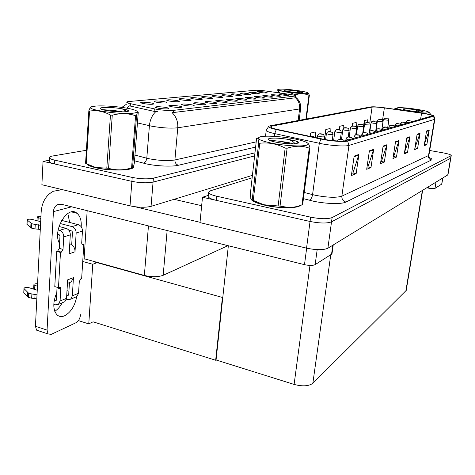 <?xml version="1.0" encoding="UTF-8"?>
<svg xmlns="http://www.w3.org/2000/svg" width="475" height="475" viewBox="0 0 475 475"><rect width="100%" height="100%" fill="white"/><g stroke="black" fill="none" stroke-linecap="round" stroke-linejoin="round"><path stroke-width="0.71" d="M220.062 96.271C214.831 95.546 212.052 95.469 211.725 96.033L214.623 96.787C219.017 97.428 221.825 97.565 223.048 97.209L220.062 96.271M209.908 97.238C204.487 96.496 201.62 96.425 201.305 97.025L204.203 97.785C208.733 98.444 211.636 98.58 212.901 98.2L209.908 97.238M199.251 98.26C193.628 97.488 190.665 97.423 190.368 98.064L193.26 98.836C197.938 99.513 200.937 99.649 202.261 99.239C202.374 98.96 201.376 98.634 199.251 98.26M270.138 96.128C265.483 95.481 262.99 95.386 262.651 95.843L265.662 96.609C269.616 97.179 272.127 97.322 273.196 97.037L270.138 96.128M243.936 98.96C238.806 98.248 236.081 98.165 235.766 98.717L238.806 99.513C243.111 100.142 245.854 100.278 247.047 99.934C247.184 99.667 246.145 99.34 243.936 98.96M264.45 92.019C259.997 91.408 257.592 91.307 257.236 91.722L260.098 92.441C263.928 92.987 266.344 93.13 267.36 92.862L264.45 92.019M253.068 97.969C248.11 97.286 245.468 97.197 245.142 97.713L248.176 98.503C252.35 99.109 255.016 99.251 256.168 98.925L253.068 97.969M278.124 95.261C273.612 94.638 271.183 94.543 270.839 94.97L273.837 95.724C277.691 96.282 280.131 96.419 281.164 96.152L278.124 95.261M163.893 101.644C157.558 100.777 154.28 100.742 154.054 101.537L156.904 102.309C162.088 103.075 165.431 103.2 166.927 102.689C167.04 102.38 166.03 102.03 163.893 101.644M202.688 103.419C196.745 102.594 193.646 102.547 193.396 103.271L196.436 104.096C201.317 104.815 204.458 104.945 205.859 104.494C206.007 104.185 204.945 103.823 202.688 103.419M247.861 93.611C243.123 92.957 240.582 92.862 240.237 93.332L243.117 94.062C247.154 94.644 249.713 94.786 250.8 94.489L247.861 93.611M178.695 106.014C172.241 105.123 168.916 105.1 168.732 105.937L171.742 106.762C176.979 107.54 180.363 107.665 181.889 107.136C182.032 106.804 180.969 106.43 178.695 106.014M261.79 97.031C256.993 96.366 254.428 96.271 254.089 96.758L257.118 97.535C261.179 98.123 263.767 98.266 264.872 97.957L261.79 97.031M213.774 102.22C208.062 101.43 205.069 101.371 204.796 102.042L207.842 102.861C212.562 103.556 215.597 103.692 216.938 103.265C217.081 102.968 216.024 102.618 213.774 102.22M256.334 92.797C251.744 92.168 249.268 92.067 248.918 92.506L251.792 93.231C255.722 93.795 258.21 93.937 259.261 93.658L256.334 92.797M234.365 99.993C229.051 99.257 226.248 99.186 225.94 99.768L228.986 100.575C233.421 101.222 236.253 101.359 237.494 100.991C237.631 100.718 236.592 100.385 234.365 99.993M229.752 95.344C224.699 94.644 222.003 94.561 221.671 95.089L224.562 95.837C228.831 96.455 231.551 96.597 232.726 96.259L229.752 95.344M224.325 101.08C218.815 100.314 215.917 100.249 215.626 100.878L218.678 101.692C223.25 102.362 226.177 102.499 227.472 102.101C227.608 101.816 226.563 101.472 224.325 101.08M191.009 104.684C184.817 103.829 181.616 103.788 181.397 104.565L184.419 105.391C189.472 106.139 192.731 106.269 194.198 105.782C194.34 105.462 193.277 105.094 191.009 104.684M239.008 94.454C234.122 93.783 231.503 93.694 231.159 94.187L234.05 94.929C238.195 95.528 240.837 95.671 241.965 95.35L239.008 94.454M165.692 107.421C158.947 106.495 155.503 106.483 155.361 107.386L158.341 108.211C163.78 109.018 167.295 109.143 168.898 108.573C169.035 108.223 167.966 107.843 165.692 107.421M188.058 99.328C182.216 98.527 179.158 98.473 178.879 99.162L181.759 99.934C186.598 100.641 189.703 100.771 191.075 100.332C191.193 100.047 190.19 99.708 188.058 99.328M176.29 100.457C170.21 99.625 167.046 99.578 166.79 100.32L169.658 101.092C174.663 101.822 177.882 101.953 179.312 101.478C179.431 101.181 178.422 100.843 176.29 100.457M285.772 94.436C281.396 93.83 279.033 93.729 278.688 94.133L281.669 94.881C285.428 95.416 287.797 95.558 288.794 95.303L285.772 94.436M150.818 102.891C144.21 101.994 140.808 101.971 140.624 102.832L143.444 103.597C148.823 104.393 152.297 104.512 153.858 103.96C153.971 103.645 152.956 103.289 150.818 102.891M290.409 94.478L265.905 91.01C261.256 90.387 257.747 90.143 255.366 90.28L128.879 101.525C127.235 101.68 126.534 101.953 126.766 102.351L130.417 103.657L154.322 108.864C161.542 110.224 167.907 110.728 173.411 110.378L295.931 95.95C295.723 95.546 293.882 95.053 290.409 94.478M228.012 245.658L163.174 275.298C158.068 277.115 151.792 277.168 144.352 275.447L84.105 258.721M49.353 160.253L43.047 161.363L131.896 181.361C140.196 182.97 147.256 183.213 153.075 182.091L254.612 155.931L153.075 182.091C147.256 183.213 140.196 182.97 131.896 181.361L54.572 163.958C51.603 163.275 49.839 162.539 49.275 161.743L49.323 160.912M43.047 161.363L41.889 184.745L130.019 205.853C138.249 207.533 145.267 207.7 151.062 206.346L252.427 175.346M97.559 262.455L92.75 264.278L82.733 261.476M222.817 297.225L222.413 297.451L215.662 360.252L93.058 321.818L88.778 323.885L78.393 320.607M88.778 323.885L92.75 264.278M215.662 360.252L216.06 359.973L228.356 245.747M95.036 261.755L94.549 261.939L222.413 297.451M208.258 195.997L208.198 196.579C208.691 197.938 211.417 199.209 216.368 200.373L310.05 221.463C319.883 223.387 327.043 223.511 331.532 221.843L450.799 158.157L331.532 221.843C327.043 223.511 319.883 223.387 310.05 221.463L202.487 197.25L199.993 222.615L306.541 248.134C316.279 250.147 323.398 250.177 327.887 248.241L447.955 174.806M208.317 195.379L202.487 197.25M406.214 290.421L312.853 383.277C308.798 386.234 302.551 386.614 294.102 384.423L216.06 359.973M86.883 163.97C87.816 165.348 90.933 166.636 96.223 167.847C111.506 171.439 135.945 170.382 133.517 166.476M295.759 97.351C299.369 100.136 300.996 103.841 300.633 108.478L299.588 108.947C299.998 104.464 298.621 100.748 295.444 97.791L172.134 112.682C176.243 116.707 178.125 121.748 177.769 127.787C170.905 128.517 162.313 128.007 152 126.255L137.441 122.906M128.102 103.782L128.713 103.74M157.54 111.714L154.12 111.382L129.164 105.806L126.938 108.193M86.385 150.272L52.743 155.984C50.083 156.453 48.99 157.118 49.471 157.979C50.035 158.757 51.799 159.487 54.773 160.164L132.198 177.412C140.511 179.004 147.577 179.259 153.401 178.172L254.962 152.808M250.877 197.938L250.788 198.615C251.429 200.978 256.257 203.223 265.282 205.348C279.068 208.519 297.273 208.519 300.342 205.473M423.552 113.466C429.269 114.416 432.214 115.205 432.398 115.841L345.669 140.659C342.689 141.645 330.339 140.754 321.991 138.932L277.412 129.449C273.113 128.505 270.833 127.656 270.572 126.89L271.985 126.083L372.091 107.136C374.312 106.857 378.403 107.124 384.358 107.92L423.552 113.466M423.902 113.371L384.524 107.801C377.839 106.905 373.243 106.614 370.732 106.917L269.99 125.816C267.033 126.665 269.135 127.912 276.29 129.556L320.928 139.056C330.333 141.117 344.274 142.126 347.599 141.01L433.521 116.25L433.544 115.651C432.149 114.95 428.931 114.19 423.902 113.371M354.148 156.103L351.381 175.578L356.149 173.624L358.898 154.452L354.148 156.103M351.684 173.428L352.984 172.906L358.898 154.452M352.818 172.971L356.149 173.624M369.396 150.812L366.688 169.296L370.975 167.538L373.665 149.334L369.396 150.812M366.985 167.259L367.953 166.868L373.665 149.334M367.793 166.933L370.975 167.538M383.117 146.057L380.475 163.643L384.346 162.058L386.971 144.715L383.117 146.057M380.766 161.702L381.455 161.423L386.971 144.715M381.3 161.488L384.346 162.058M426.556 130.987L424.163 145.724L426.859 144.614L429.234 130.061L426.556 130.987M424.454 143.931L429.234 130.061M424.412 144.186L426.859 144.614M417.115 134.265L414.657 149.619L417.596 148.414L420.031 133.249L417.115 134.265M414.93 147.927L420.031 133.249M414.924 147.945L417.596 148.414M406.814 137.833L404.296 153.87L407.503 152.558L410.002 136.729L406.814 137.833M404.575 152.101L410.002 136.729M404.694 152.053L407.503 152.558M395.532 141.746L392.95 158.525L396.465 157.083L399.03 140.535L395.532 141.746M393.235 156.673L393.692 156.489L399.03 140.535M393.543 156.548L396.465 157.083M252.148 177.792L210.532 190.772L208.608 192.512C209.107 193.848 211.832 195.094 216.79 196.252L310.62 217.152C320.465 219.064 327.637 219.207 332.12 217.58L451.244 155.58C451.125 154.761 448.436 153.864 443.175 152.873L429.703 150.492M343.811 128.09L343.728 125.358L339.773 126.279L339.287 129.853M356.321 127.175L356.202 122.467L352.569 123.31L352.207 125.911M367.739 122.568L367.674 119.801L364.331 120.579L363.583 125.78M315.424 137.53L315.234 131.979L310.484 133.083L310.104 136.058M330.226 131.735L330.125 128.517L325.803 129.521L324.49 139.418M325.803 129.521L326.028 136.462M339.773 126.279L339.886 130.043M356.392 129.895L356.505 134.247M352.569 123.31L352.64 125.881M364.331 120.579L364.438 125.121M310.484 133.083L310.591 136.04L311.262 136.046M435.997 182.293L434.975 188.397L441.702 184.116L442.706 178.202M434.975 188.397C433.924 188.807 431.799 188.729 428.604 188.171L428.86 186.651M426.912 187.839L428.604 188.171M76.742 296.608C74.907 305.888 70.876 312.265 64.665 315.75C61.608 317.068 59.007 316.718 56.863 314.705C52.832 309.563 52.814 302.183 56.81 292.57M71.725 244.322L70.555 244.002M317.181 249.636L315.157 264.628L331.544 254.202L332.791 245.248M201.655 205.687L174.01 199.328M200.023 222.306L135.126 206.773M67.836 213.477L69.659 222.46M62.225 302.777C60.159 306.636 57.677 309.486 54.779 311.333M38.73 330.867L36.545 330.149L35.447 326.289L47.067 330.095L53.426 211.63C53.681 208.353 54.993 206.055 57.362 204.743L61.59 204.309L304.487 264.664L306.66 248.164M62.183 189.608L53.36 191.265C45.974 195.172 41.901 202.154 41.147 212.206L35.447 326.289M47.067 330.095L48.129 333.967L51.27 334.358L76.036 322.709C78.559 321.165 80.055 318.493 80.536 314.699M59.565 243.491C51.959 231.147 67.622 204.606 76.98 213.281C80.168 216.006 81.575 220.501 81.207 226.771M83.909 261.808L87.174 210.662M333.224 244.981L332.025 253.585L331.544 254.202M315.157 264.628C312.859 265.679 309.302 265.691 304.487 264.664M309.451 136.26L311.404 136.373C313.084 136.551 313.375 136.479 312.271 136.159L310.739 136.076M310.775 136.064L309.92 136.093M323.932 139.317L324.282 136.675C323.825 137.002 322.282 136.96 319.651 136.557L317.478 135.832L318.559 134.17L320.103 133.813L320.767 134.098C322.4 134.271 322.673 134.205 321.587 133.897L320.103 133.813M320.138 133.808L319.307 133.831M332.203 140.529L333.022 134.467C332.577 134.769 331.087 134.722 328.546 134.336L326.402 133.629L327.441 132.026L329.62 131.949C331.206 132.121 331.467 132.056 330.392 131.759L328.955 131.676M328.991 131.67L328.178 131.7M337.499 140.968L338.366 139.798L340.106 139.335L340.824 139.638C342.499 139.822 342.766 139.745 341.614 139.418L340.106 139.335M340.142 139.329L339.197 139.377M348.674 139.804L346.002 138.973L346.928 137.447L348.632 136.99L349.345 137.275C350.972 137.453 351.221 137.382 350.093 137.073L348.632 136.99M348.668 136.978L347.747 137.026M356.761 137.501L354.13 136.693L355.021 135.221L356.695 134.769L357.402 135.042C358.981 135.215 359.219 135.149 358.108 134.852L356.695 134.769M356.725 134.757L355.828 134.805M76.154 233.029C76.077 229.763 74.706 227.62 72.034 226.599L78.369 224.705C81.023 225.714 82.383 227.834 82.454 231.064L76.154 233.029L75.014 251.792C75.056 248.793 73.957 246.412 71.707 244.649L69.783 243.746M53.812 304.327L55.385 304.813L58.389 304.404L60.07 301.019L66.553 298.294L67.646 279.864L73.441 277.614L72.331 295.866L78.547 293.253L79.283 281.509L80.815 278.849L81.653 278.516L83.808 244.572L81.759 244.019M66.553 298.294L64.885 301.649L63.656 302.171M56.614 296.127L55.486 295.788M37.252 290.225L28.85 287.666C26.054 287.191 24.427 287.47 23.964 288.503L23.774 292.689L28.292 297.338L31.677 298.229L31.884 293.983L37.02 294.803M69.647 282.542L71.226 281.918L73.441 277.614M69.439 282.625L68.709 294.773L67.937 295.397L68.62 295.118M34.663 289.435L34.859 285.398L37.454 286.182M66.749 295.04L67.937 295.397M78.547 293.253L76.885 296.548L70.662 299.191L67.688 299.606L66.423 299.22M70.662 299.191L72.331 295.866M66.15 228.362C68.839 229.395 70.229 231.557 70.306 234.858L63.733 236.912C63.65 233.575 62.249 231.384 59.541 230.339L66.15 228.362L58.995 226.48M40.672 221.677L32.08 219.42C29.224 218.969 27.568 219.147 27.105 219.955L26.903 224.325L31.564 228.137L35.025 228.938L35.239 224.509L40.494 225.298M75.014 251.792L69.19 253.798L70.306 234.858M72.034 226.599L60.082 223.487M40.832 218.476L37.163 217.259C37.234 216.671 38.392 216.434 40.636 216.541L40.927 216.564M71.707 244.649L72.461 232.055L71.772 230.987L68.839 230.215M57.059 287.274L56.4 299.891L55.623 300.527L56.311 300.242M57.689 234.389L59.292 234.816L59.987 235.909L59.286 248.377L57.647 251.097L56.733 251.4L54.785 286.597L58.484 287.702L60.343 287.494L60.758 288.919L60.07 301.019M63.733 236.912L63.021 249.405L61.382 252.136L60.473 252.439L56.733 251.4M58.146 229.971L59.541 230.339M40.274 229.728L38.273 229.193L38.487 224.77M38.273 229.193L35.025 228.938M35.239 224.509L31.772 223.713L27.105 219.955M31.772 223.713L31.564 228.137M30.976 223.113L30.768 227.525M33.683 288.622L33.968 289.228M76.885 296.548L75.668 297.065M68.922 291.223L67.011 290.647M83.808 244.572L82.163 244.72L81.694 243.176L82.454 231.064M78.369 224.705L61.625 220.382M60.473 252.439L58.484 287.702M36.812 299.054L34.853 298.442L35.067 294.203M54.31 300.123L55.623 300.527M34.853 298.442L31.677 298.229M34.859 285.398L33.867 284.762C33.945 284.02 35.085 283.682 37.288 283.735L37.572 283.759M31.884 293.983L28.494 293.099L23.964 288.503M28.494 293.099L28.292 297.338M27.716 292.363L27.52 296.59M132.757 167.794C129.924 170.697 109.125 170.786 96.377 167.817C91.414 166.689 88.38 165.472 87.269 164.172M299.767 205.663C296.085 208.466 278.611 208.335 265.394 205.301C258.358 203.686 253.822 201.905 251.797 199.951M251.239 199.215L251.061 198.692M279.478 89.205L278.843 89.294C272.49 90.161 300.913 94.501 307.224 93.593C308.56 93.433 308.685 93.124 307.598 92.673C304.012 91.04 284.388 88.629 279.478 89.205M278.629 92.803L278.73 91.954C278.392 90.013 277.911 89.347 277.287 89.965L276.8 92.548M278.73 91.954L279.401 92.12L279.312 92.898M294.542 95.315L294.631 94.555C289.691 92.15 284.614 91.343 279.401 92.12M294.631 94.555L295.783 94.673L295.658 95.707M305.924 119.077L308.934 95.267C304.813 93.492 300.432 93.296 295.783 94.673M308.934 95.267L309.362 95.214L306.351 118.993M285.042 90.09L284.442 90.511C285.505 91.343 296.566 92.874 300.622 92.744L302.795 92.518L296.554 91.004C291.472 90.262 287.63 89.959 285.042 90.09M296.554 91.004L299.862 92.744M308.257 93.041L309.362 95.214M302.569 92.649L300.657 91.705M417.786 112.492C423.427 113.044 427.037 113.145 428.622 112.795L428.402 111.934C424.656 110.016 402.307 106.994 397.682 107.766L397.254 107.831C395.509 108.389 398.192 109.357 405.306 110.734M397.979 109.695C396.969 108.448 395.841 108.169 394.594 108.876L394.541 109.214M430.605 114.683L422.774 113.198M403.536 108.828L403.311 109.197C404.261 110.194 417.858 112.201 421.473 111.868L423.094 111.631L419.781 110.491L415.055 109.689C409.414 108.864 405.573 108.573 403.536 108.828M415.055 109.689L419.455 111.868M429.008 112.308L430.908 114.517M422.714 111.779L419.781 110.491M95.374 106.127L92.667 106.513C80.323 108.686 118.982 115.093 133.327 113.163C138.724 112.403 138.593 111.186 132.923 109.505C124.438 107.053 104.245 105.218 95.374 106.127M88.849 110.794L89.549 111.079L86.254 163.626L85.571 163.252L88.849 110.794C89.656 108.496 90.393 107.255 91.063 107.071M86.254 163.626L95.665 167.485L106.804 168.156L110.461 115.033C103.544 111.298 96.573 109.98 89.549 111.079M110.461 115.033L112.266 115.217L108.579 168.322C115.758 170.382 123.019 170.359 130.358 168.245L132.567 167.669C133.012 168.292 133.606 166.701 134.366 162.895L138.261 112.308C137.887 111.043 137.322 112.147 136.557 115.621L132.567 167.669M131.587 167.883L135.565 115.734C128.143 113.181 120.377 113.002 112.266 115.217M135.565 115.734L136.557 115.621M87.721 164.409C88.92 165.555 91.633 166.63 95.855 167.633C105.29 169.902 120.68 170.673 128.024 169.29L132.596 167.699M106.804 168.156L108.579 168.322M122.716 111.868L114.938 110.61L102.713 109.66M120.341 111.862L115.241 110.651M102.933 107.528C99.958 107.849 99.465 108.437 101.454 109.28C104.904 110.734 117.141 112.153 123.571 111.839L128.09 111.5L128.755 110.734L127.223 109.891L121.814 108.751C114.683 107.593 108.389 107.184 102.933 107.528M121.814 108.751C124.07 109.707 125.353 110.717 125.661 111.773M128.743 111.15L127.223 109.891M260.543 136.747C255.396 138.373 259.469 140.588 272.781 143.408C285.338 145.789 301.411 146.638 306.387 145.249C309.641 144.216 308.501 142.791 302.967 140.974C293.354 137.815 271.902 135.381 262.8 136.414L260.543 136.747M252.207 199.993L258.679 142.874C258.252 138.759 257.557 137.245 256.595 138.326L250.361 193.693C250.675 198.188 251.287 200.284 252.207 199.993L263.874 204.755L280.036 206.126L288.616 207.474C293.075 207.492 297.516 206.637 301.946 204.903L302.664 204.588L309.955 147.957L309.243 148.153C302.367 145.576 294.987 145.605 287.102 148.242L280.036 206.126M258.679 142.874L259.772 143.254L253.264 200.468M278.13 205.954L285.16 148.052C276.866 143.806 268.405 142.209 259.772 143.254M285.16 148.052L287.102 148.242M252.094 200.011C253.941 201.768 257.925 203.401 264.035 204.915C272.193 206.803 280.292 207.7 288.337 207.623C293.057 207.504 296.489 206.993 298.627 206.085M293.295 143.872C290.558 142.886 286.722 142.138 281.794 141.609L281.467 141.568C277.168 140.897 273.873 140.612 271.593 140.719L271.231 140.737M290.368 143.86L281.794 141.609M269.663 138.439C267.906 138.854 267.847 139.472 269.491 140.303C273.422 142.387 289.334 144.513 295.373 143.741L299.036 142.815C298.959 142.239 297.795 141.592 295.551 140.891L288.812 139.496C280.464 138.118 274.081 137.768 269.663 138.439M288.812 139.496C292.042 140.778 294.037 142.144 294.791 143.598M301.946 204.903L309.243 148.153M307.741 143.147C308.613 143.67 309.35 145.273 309.955 147.957M298.858 143.147L295.551 140.891M280.541 142.963L278.433 142.631M340.349 139.3L341.299 132.377L336.965 132.234L334.851 131.551L335.849 130.002L337.998 129.912C339.542 130.085 339.785 130.025 338.728 129.734L337.339 129.651M337.369 129.645L336.573 129.675M348.228 136.948L349.143 130.387L344.951 130.245L342.861 129.58L343.823 128.078L345.937 127.989C347.445 128.149 347.676 128.096 346.637 127.817L345.283 127.733M345.319 127.728L344.541 127.757M355.692 134.847L356.588 128.505L352.527 128.351L350.461 127.704L351.393 126.255L353.477 126.154C354.944 126.314 355.163 126.261 354.142 125.994L352.83 125.917M352.86 125.905L352.1 125.934M364.42 135.316L361.825 134.538L362.686 133.113L364.325 132.667L365.026 132.929C366.563 133.095 366.789 133.036 365.697 132.745L364.325 132.667M364.355 132.656L363.476 132.703M371.682 133.243L369.122 132.489L369.954 131.112L371.563 130.673L372.258 130.928C373.754 131.088 373.968 131.029 372.893 130.75L371.563 130.673M371.587 130.667L370.732 130.708M378.569 131.284L376.052 130.548L376.853 129.218L378.433 128.778L379.121 129.028C380.576 129.182 380.778 129.129 379.721 128.862L378.433 128.778M378.456 128.773L377.619 128.814M362.758 133.053L363.672 126.712L359.729 126.558L357.687 125.928L358.595 124.521L360.644 124.414C362.075 124.575 362.282 124.521 361.273 124.266L360.003 124.183M360.032 124.177L359.284 124.207M369.443 131.658L370.411 125.008L366.587 124.848L364.568 124.236L365.441 122.871L367.466 122.764C368.861 122.912 369.057 122.865 368.066 122.615L366.831 122.538M366.854 122.532L366.124 122.556M375.541 132.145L376.835 123.381L373.118 123.215L371.123 122.621L371.973 121.297L373.968 121.184C375.327 121.333 375.517 121.285 374.537 121.042L373.332 120.965M373.362 120.959L372.643 120.988M381.769 129.812L382.963 121.832L379.347 121.659L377.376 121.083L378.201 119.795L380.813 119.658L378.866 119.486M387.725 127.549L388.811 120.347L383.349 119.617L384.15 118.358L386.092 118.239C387.386 118.382 387.558 118.34 386.614 118.115L385.468 118.038M385.492 118.032L384.803 118.061M385.118 129.414L382.642 128.707L383.408 127.413L385.647 127.217C387.066 127.371 387.256 127.318 386.217 127.057L384.964 126.979M384.988 126.973L384.168 127.015M391.353 127.638L388.912 126.95L389.654 125.691L391.857 125.495C393.241 125.649 393.425 125.596 392.403 125.347L391.18 125.269M391.204 125.258L390.402 125.305M397.296 125.946L394.885 125.275L395.604 124.058L397.771 123.856C399.125 124.005 399.303 123.957 398.293 123.714L397.67 123.72M397.13 123.631L396.34 123.672M397.652 123.732L397.106 123.637M402.96 124.325L400.585 123.678L401.286 122.497L402.758 122.075L404.041 122.271L402.01 122.111M408.369 122.788L406.03 122.152L406.707 121.006L408.809 120.798C410.103 120.935 410.263 120.893 409.284 120.662L408.156 120.591M408.179 120.585L407.425 120.626M144.352 275.447L148.455 225.892M151.062 206.346L153.401 178.172M130.019 205.853L132.198 177.412M163.174 275.298L167.141 230.535M130.417 103.657L130.233 106.127M154.322 108.864L154.12 111.382M173.411 110.378L173.215 112.664M295.207 96.229L294.999 97.927M306.541 248.134L310.62 217.152M327.887 248.241L332.12 217.58M447.711 175.15L451.024 155.776M405.846 291.151L422.352 190.618M312.853 383.277L330.772 254.695M294.102 384.423L309.979 265.424M255.609 147.09L178.44 165.258C176.077 164.487 174.901 162.723 174.907 159.956L256.197 141.877M178.44 165.258C172.36 166.814 156.792 166.185 146.419 163.905L134.526 160.793M155.848 111.613C152.172 115.063 150.029 119.765 149.411 125.709L146.793 158.211L149.346 158.81C159.553 160.675 168.073 161.055 174.907 159.956L177.769 127.787L299.588 108.947L298.152 120.531M126 109.565L125.216 110.942M54.773 160.164L54.572 163.958M134.965 155.082L146.793 158.211C146.377 160.977 145.19 162.616 143.213 163.133M429.162 157.563C431.775 158.585 432.535 159.398 431.437 160.004L345.913 202.053C343.075 201.151 341.721 199.185 341.852 196.157L428.901 155.367M345.913 202.053C341.762 204.333 325.862 203.935 313.209 201.151L303.43 198.675M320.928 139.056L319.319 143.284L312.574 194.619L315.744 195.362C327.803 197.594 336.502 197.861 341.852 196.157L348.965 145.403C345.301 146.704 329.769 145.611 319.319 143.284L274.698 133.618C269.373 132.43 266.54 131.343 266.214 130.364L266.238 130.138M276.29 129.556L274.698 133.618L274.378 136.378M347.599 141.01L348.965 145.403L434.477 119.373L433.521 116.25M434.868 119.059L434.477 119.373L428.486 155.83C428.349 158.009 429.329 159.398 431.437 160.004M216.79 196.252L216.368 200.373M304.226 192.464L312.574 194.619C312.022 197.659 310.911 199.518 309.237 200.207M271.985 126.083L271.783 127.823M421.568 113.169L420.589 119.302M384.358 107.92L382.512 120.323M372.091 107.136L369.746 123.251M395.443 142.304L398.887 141.105M406.731 138.368L409.866 137.275M417.032 134.775L419.9 133.772M426.479 131.48L429.109 130.56M383.028 146.638L386.828 145.314M369.307 151.43L373.516 149.958M354.059 156.75L358.744 155.111M71.666 206.809L53.426 211.63M38.024 220.982L38.184 217.787M63.021 249.405L59.286 248.377M27.241 220.109L27.039 224.485M82.965 244.857L82.044 244.607M61.382 252.136L57.647 251.097M60.758 288.919L57.077 287.814M24.1 288.699L23.904 292.891M380.166 119.676C381.496 119.825 381.674 119.777 380.713 119.546L379.567 119.462L380.166 119.676M403.418 122.289C404.742 122.437 404.908 122.39 403.916 122.152L402.782 122.069L403.418 122.289M295.931 95.986L295.747 97.47M447.937 174.919L451.244 155.58M406.184 290.605L422.631 190.451M126.611 104.108L121.837 107.392M49.471 157.979L49.275 161.743M300.627 108.526L299.155 120.341M133.404 167.378L133.457 166.648M268.654 126.451L266.214 130.364L265.537 136.23M433.871 115.948L434.857 119.142L428.878 155.491L429.198 157.498M208.608 192.512L208.198 196.579M441.821 183.985L442.813 178.137M59.826 204.113L57.362 204.743M48.129 333.967L36.545 330.149M76.98 213.281L71.677 211.951M314.61 137.358L312.526 136.212M324.282 136.675C323.422 133.333 323.629 135.013 321.818 133.944M317.211 137.91L317.478 135.832M320.667 133.79L319.96 133.784M333.022 134.467C332.138 131.153 332.423 132.863 330.606 131.801M325.607 139.614L326.402 133.629M329.573 131.664L328.813 131.646M344.167 140.927C343.894 140.208 343.128 139.727 341.869 139.472M340.622 139.312L339.952 139.3M352.652 138.67C352.331 137.815 351.548 137.299 350.301 137.109M345.77 140.63L346.002 138.973M349.19 136.966L348.472 136.954M360.602 136.402C360.317 135.577 359.545 135.066 358.293 134.882M353.905 138.314L354.13 136.693M357.301 134.752L356.529 134.734M60.343 287.494L59.624 287.28M37.163 217.259L36.997 220.715M33.867 284.762L33.666 288.889M64.885 301.649L58.389 304.404M67.438 283.415L71.226 281.918M251.049 198.657L250.99 199.209M128.024 169.29L130.358 168.245M128.755 110.734L128.725 111.108M271.593 140.719L271.112 140.938M341.299 132.377C340.415 129.111 340.741 130.815 338.924 129.77M333.616 140.677L334.851 131.551M338.016 129.645L337.191 129.622M349.143 130.387C348.264 127.193 348.632 128.879 346.809 127.846L346.56 127.805M341.507 139.401L342.861 129.58M346.061 127.739L345.135 127.704M356.588 128.505C355.698 125.341 356.131 127.051 354.303 126.023M349.167 136.966L350.461 127.704M354.142 125.994L352.676 125.887M368.137 134.259C367.84 133.439 367.086 132.947 365.863 132.774M361.6 136.117L361.825 134.538M365.002 132.656L364.159 132.632M375.274 132.222C374.995 131.421 374.253 130.94 373.047 130.779L372.786 130.738M368.897 134.039L369.122 132.489M372.341 130.678L371.391 130.637M382.054 130.287C381.763 129.491 381.033 129.022 379.863 128.879M375.832 132.062L376.052 130.548M379.727 128.856L378.254 128.749M363.672 126.712C362.858 123.654 363.12 125.234 361.422 124.29M356.44 134.728L357.687 125.928M361.279 124.266L359.842 124.153M370.411 125.008C369.609 122.016 369.912 123.571 368.202 122.639M363.345 132.745L364.568 124.236M368.072 122.615L366.67 122.508M376.835 123.381C376.55 121.594 375.826 120.822 374.662 121.066M369.877 131.171L371.123 122.621M374.543 121.042L373.172 120.935M382.963 121.832C382.684 120.074 381.971 119.32 380.831 119.563M375.755 132.086L377.376 121.083M380.718 119.546L379.383 119.439M388.811 120.347C388.544 118.625 387.849 117.883 386.721 118.127M381.817 129.877L383.349 119.617M386.62 118.115L385.308 118.008M388.497 128.452C388.223 127.674 387.505 127.217 386.347 127.08M382.417 130.186L382.642 128.707M386.223 127.057L384.786 126.95M394.636 126.7C394.363 125.94 393.662 125.489 392.522 125.364M388.692 128.398L388.912 126.95M392.403 125.347L390.901 125.24M400.478 125.032C400.211 124.284 399.517 123.844 398.406 123.726M394.666 126.694L394.885 125.275M398.299 123.708L396.928 123.607M406.06 123.447C405.793 122.704 405.116 122.277 404.017 122.17M400.401 124.872L400.585 123.678M403.922 122.152L402.58 122.051M411.386 121.927C411.124 121.196 410.459 120.781 409.379 120.68M405.882 123.12L406.03 122.152M409.29 120.662L407.978 120.561"/></g></svg>
